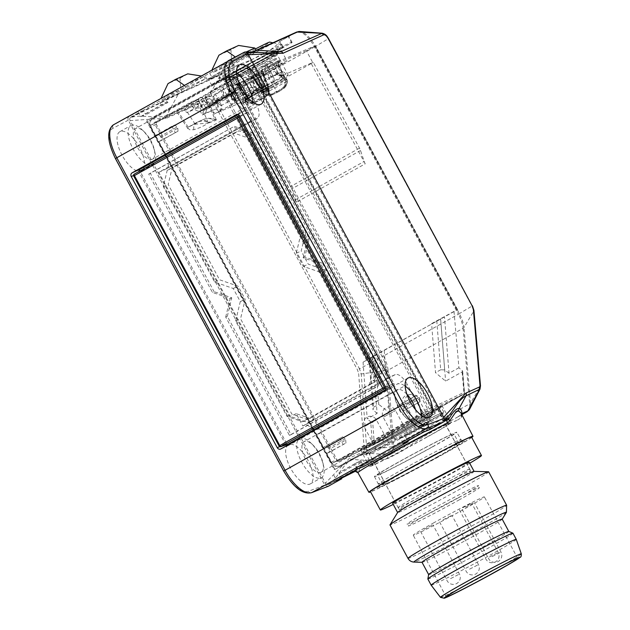 <?xml version="1.0" encoding="UTF-8"?>
<svg xmlns="http://www.w3.org/2000/svg" width="630" height="630" viewBox="0 0 630 630"><rect width="100%" height="100%" fill="white"/><g stroke="black" fill="none" stroke-linecap="round" stroke-linejoin="round"><path stroke-width="0.47" stroke-dasharray="3.15 2.36" d="M354.619 471.626L355.942 470.555A2.804 2.607 -1.1 0 1 358.604 471.783L360.667 465.995L368.03 461.979A2.804 2.095 -103.6 0 0 366.148 460.333C359.068 462.64 355.666 466.042 355.942 470.555L327.521 484.73A2.804 2.536 -114.4 0 0 328.687 484.438L341.074 477.524L338.956 472.768L360.825 460.569L362.856 465.373L429.243 428.321L427.211 423.517L405.342 435.716L405.476 436.779L427.258 424.62M339.082 473.831L360.864 461.672M167.06 101.737L167.989 102.438L146.121 114.636L145.278 113.896L167.06 101.737L164.406 96.807L209.018 71.914L209.68 73.143L231.462 60.992L233.454 64.685L211.672 76.844L209.68 73.143L143.286 110.195L145.278 113.896M341.334 477.997L341.074 477.524L362.856 465.373L363.518 466.602M405.476 436.779L407.72 440.945M279.641 41.541A37.178 1.189 151.7 0 0 279.712 41.501L288.327 36.69A45.581 1.457 151.7 0 0 288.8 36.154A45.581 1.457 151.7 0 0 247.968 56.479A45.581 1.457 151.7 0 0 208.53 79.372A45.581 1.457 151.7 0 0 229.367 69.599L237.99 64.788A37.178 1.189 151.7 0 0 238.179 64.685C256.134 59.062 276.003 47.974 279.641 41.541L296.533 32.122A21.011 8.788 -119.1 0 1 314.52 46.974L458.404 314.197L383.45 356.029A21.011 9.119 -119.2 0 1 388.056 370.212L463.089 328.34A21.011 8.788 -119.1 0 0 458.404 314.197L471.996 306.078L473.721 311.189L473.925 310.377M167.989 102.438L161.327 105.092L140.71 116.597L137.931 111.439L142.624 108.966L143.286 110.195L130.898 117.109A2.804 2.536 -114.4 0 0 130.032 117.96L178.203 94.264L220.366 75.057L208.971 96.099C211.066 95.791 213.286 97.634 215.641 101.619L238.313 89.492L382.197 356.714L359.525 368.841L361.226 373.968L388.056 370.212L393.632 446.284A21.011 9.119 60.8 0 1 390.954 454.238L390.671 454.38A21.011 9.119 60.8 0 0 390.954 454.238L457.215 417.241A2.804 2.441 58.5 0 0 456.356 420.785C444.52 424.171 422.084 436.692 402.042 451.096A59.48 1.906 -28.3 0 1 388.419 458.246A2.804 1.213 62.6 0 0 386.127 456.443L400.357 448.969A2.804 0.488 62 0 1 402.042 451.096M444.607 419.533L442.764 420.415A2.804 2.536 65.6 0 0 442.669 417.769L247.417 55.149A2.804 2.536 -114.4 0 0 244.109 53.928L231.462 60.992L230.8 59.755L244.251 52.251M162.43 100.768L185.669 87.798L205.286 78.892L182.054 91.862L162.43 100.768L161.099 98.304L184.338 85.334L203.963 76.427L180.723 89.397L161.154 98.193M236.565 59.393L213.326 72.363L232.95 63.457L256.19 50.487L236.565 59.393L235.281 57.007M471.728 437.44A59.086 1.89 -28.3 0 1 427.108 463.097A59.086 1.89 -28.3 0 1 374.267 490.329A59.086 1.89 -28.3 0 1 370.598 491.896M471.516 437.047A57.432 1.843 -28.3 0 1 443.166 454.206A57.432 1.843 -28.3 0 1 370.385 491.502M462.144 414.044A2.804 2.717 54.3 0 0 461.373 417.533A59.48 1.906 -28.3 0 1 456.356 420.785M388.419 458.246L384.536 459.412A2.804 1.291 83.3 0 0 383.316 457.435L390.671 454.38L400.357 448.969M467.176 411.697A21.011 8.788 60.9 0 0 469.657 403.862L392.301 446.717L386.718 370.637A20.633 8.954 -119.2 0 0 382.197 356.714L383.45 356.029L239.565 88.806A21.011 9.119 -119.2 0 0 221.287 74.112L220.366 75.057A20.633 8.962 -119.2 0 1 238.313 89.492L315.48 46.423L459.365 313.645A20.633 8.631 -119.1 0 1 463.963 327.529L473.721 311.189L480.288 386.71L470.539 403.05L463.963 327.529L463.089 328.34L469.657 403.862L470.539 403.05A20.633 8.631 60.9 0 1 469.752 408.965M291.603 42.879A45.525 1.457 151.7 0 0 292.06 42.344A45.525 1.457 151.7 0 0 251.291 62.646A45.525 1.457 151.7 0 0 211.9 85.507A45.525 1.457 151.7 0 0 232.683 75.757L241.306 70.946A37.115 1.189 151.7 0 0 282.98 47.683L291.603 42.879L288.327 36.69M223.768 79.671A35.721 1.142 151.7 0 0 259.41 61.197A35.721 1.142 151.7 0 0 283.429 46.99A35.721 1.142 151.7 0 0 251.441 62.921A35.721 1.142 151.7 0 0 220.532 80.861A35.721 1.142 151.7 0 0 223.768 79.671M279.712 41.501L282.98 47.683M241.306 70.946L237.99 64.788M461.585 414.201A2.804 2.591 -2.8 0 0 461.766 416.312L460.979 413.02L461.428 415.209L462.168 414.028L456.537 417.635L461.837 414.682M229.367 69.599L232.683 75.757M233.454 64.685L234.376 65.386L212.507 77.584L211.672 76.844M461.766 416.312L461.373 417.533M130.032 117.96A2.804 2.536 -114.4 0 0 130.126 120.606L325.379 483.226L349.76 457.923L363.557 451.639A5.386 2.339 60.8 0 0 364.234 449.497L358.659 373.425L361.226 373.968L366.81 450.041L392.301 446.717A20.633 8.962 60.8 0 1 389.387 454.671L365.841 453.143L366.81 450.041L364.234 449.497M429.912 429.55L429.243 428.321L441.89 421.257A2.804 2.536 -114.4 0 0 442.764 420.415M390.498 454.466L386.088 456.466A62.283 1.992 -28.3 0 0 400.349 448.977M131.828 117.204C142.585 114.188 156.854 119.385 166.73 115.345L178.203 94.264A2.804 2.52 -114.5 0 1 179.125 93.319L221.287 74.112L238.179 64.685M390.671 454.38L383.316 457.435L366.148 460.333L352.012 459.443C342.531 464.223 338.373 477.808 329.254 483.864M321.513 33.288C323.56 33.012 325.765 34.863 328.112 38.855L315.48 46.423A20.633 8.631 -119.1 0 0 299.943 31.5M479.997 389.104L480.493 385.883M245.275 53.637L247.354 52.873M246.842 53.014L247.306 52.818M250.858 51.857L252.559 51.967M384.536 459.412L368.03 461.979M358.604 471.783L358.368 472.72A59.48 1.906 -28.3 0 1 357.934 472.713M327.521 484.73A2.804 2.536 65.6 0 1 325.379 483.226M166.777 118.094L208.987 98.863L208.971 96.099L166.73 115.345A2.804 2.52 -114.5 0 0 166.777 118.094L130.126 120.606M363.557 451.639L365.841 453.143L352.012 459.443A2.804 2.52 -114.5 0 1 349.76 457.923M355.383 471.35A2.804 2.78 77.5 0 1 358.368 472.72M458.522 497.747A40.619 1.299 151.7 0 0 458.616 497.7A40.619 1.299 151.7 0 0 478.572 485.62A40.619 1.299 151.7 0 0 478.572 485.612A40.619 1.299 151.7 0 0 442.189 503.724A40.619 1.299 151.7 0 0 407.043 524.128L407.043 524.128A40.619 1.299 151.7 0 0 458.522 497.747M502.181 519.12A45.525 1.457 -28.3 0 1 502.157 519.222A45.525 1.457 -28.3 0 1 479.713 532.72A45.525 1.457 -28.3 0 1 422.116 562.322A45.525 1.457 -28.3 0 1 422.013 562.283M488.644 471.823A56.031 1.795 -28.3 0 1 460.987 488.557A56.031 1.795 -28.3 0 1 389.986 524.947M516.261 539.367A48.321 1.551 -28.3 0 1 492.408 553.802A48.321 1.551 -28.3 0 1 431.172 585.191M512.946 533.201A48.321 1.551 -28.3 0 1 489.093 547.635A48.321 1.551 -28.3 0 1 427.849 579.017M508.788 531.421A45.525 1.457 -28.3 0 1 508.82 531.444A45.525 1.457 -28.3 0 1 486.344 545.044A45.525 1.457 -28.3 0 1 428.652 574.607A45.525 1.457 -28.3 0 1 428.652 574.568M474.004 471.358A43.423 1.394 -28.3 0 1 474.099 471.39A43.423 1.394 -28.3 0 1 452.663 484.368A43.423 1.394 -28.3 0 1 397.632 512.568A43.423 1.394 -28.3 0 1 397.656 512.466M469.137 462.184A43.423 1.394 -28.3 0 1 447.702 475.154A43.423 1.394 -28.3 0 1 392.671 503.354M469.704 463.239A57.432 1.843 -28.3 0 1 453.12 472.697A57.432 1.843 -28.3 0 1 393.246 504.409M424.014 529.326L432.889 524.774L424.014 529.326M443.04 519.845L451.915 515.301L443.04 519.845M465.554 507.284L474.437 502.732L465.554 507.284M462.798 507.685L471.673 503.134L462.798 507.685M433.188 523.136A40.407 1.291 -28.3 0 1 484.407 496.889A40.407 1.291 -28.3 0 1 449.442 517.191A40.407 1.291 -28.3 0 1 413.241 535.209A40.407 1.291 -28.3 0 1 433.188 523.136M459.569 499.669A40.407 1.291 -28.3 0 1 408.272 525.963A40.407 1.291 -28.3 0 1 408.264 525.963A40.407 1.291 -28.3 0 1 428.211 513.891A40.407 1.291 -28.3 0 1 479.43 487.644A40.407 1.291 -28.3 0 1 479.43 487.651A40.407 1.291 -28.3 0 1 459.569 499.669M212.507 77.584L207.097 79.545L227.721 68.04L234.376 65.386M227.721 68.04L224.941 62.874L209.018 71.914M230.8 59.755L224.941 62.874M207.097 79.545L204.317 74.387M161.327 105.092L158.547 99.926L137.931 111.439M164.406 96.807L158.547 99.926M140.71 116.597L146.121 114.636M185.669 87.798L184.275 85.286M205.286 78.892L203.963 76.427L200.994 75.954M182.054 91.862L180.723 89.397L180.007 78.175L168.013 83.617M187.756 73.852L180.007 78.175M231.714 58.889L212.003 69.891L231.619 60.992L254.859 48.022M213.326 72.363L212.05 69.788M232.95 63.457L231.619 60.992L230.911 49.77L238.652 45.447M246.007 52.038L236.541 56.338M218.917 55.212L230.911 49.77M237.99 114.613L244.314 111.085A2.804 2.536 65.6 0 1 247.858 112.313L393.868 383.497A2.804 2.536 65.6 0 1 392.986 387.198L288.973 445.245A2.804 2.536 65.6 0 1 287.123 445.426M286.075 444.827A2.804 2.536 65.6 0 1 285.437 444.016L139.419 172.833A2.804 2.536 65.6 0 1 139.049 171.462M386.048 388.332L392.403 385.962L385.906 389.592M280.767 446.662A1.402 1.284 71 0 1 279.192 445.961L286.618 443.394L288.012 444.142M286.618 443.394L140.608 172.21L133.82 175.983A1.402 1.284 60.9 0 1 134.261 174.14L141.049 170.36L140.608 172.21M141.049 170.36L237.329 116.629M239.329 115.511L237.187 116.692M240.046 116.707L246.826 112.927L245.054 112.313M246.826 112.927L392.844 384.111L385.497 386.844M392.403 385.962L392.844 384.111M128.292 120.172L112.967 128.292A28.712 12.238 60.8 0 0 115.684 158.492L283.933 470.956A28.712 12.238 60.8 0 0 308.416 491.282L324.749 485.037L128.292 120.172C127.614 118.605 127.914 117.369 129.174 116.471L142.624 108.966M324.749 485.037L327.986 486.407M357.32 469.074L354.54 463.916L338.956 472.768M333.916 475.422L336.696 480.588M354.54 463.916L360.825 460.569M403.082 443.536L400.302 438.37L405.342 435.716M400.302 438.37L427.211 423.517M420.927 426.864L423.706 432.022M122.055 155.208A22.412 9.552 -119.2 0 1 119.857 131.686A22.412 9.552 -119.2 0 1 139.12 146.601A22.412 9.552 -119.2 0 1 141.703 170.824A22.412 9.552 -119.2 0 1 122.055 155.208M290.643 468.303A22.412 9.552 -119.2 0 1 288.438 444.772A22.412 9.552 -119.2 0 1 307.7 459.687A22.412 9.552 -119.2 0 1 310.283 483.919A22.412 9.552 -119.2 0 1 290.643 468.303M152.46 164.8A22.412 9.552 60.8 0 0 152.767 164.65A22.412 9.552 60.8 0 0 154.964 152.594A22.412 9.552 60.8 0 0 142.333 129.969A22.412 9.552 60.8 0 0 130.922 125.512A22.412 9.552 60.8 0 0 133.119 149.034A22.412 9.552 60.8 0 0 152.46 164.8M152.373 159.24A17.506 7.458 -119.2 0 1 137.411 147.192A17.506 7.458 -119.2 0 1 135.544 128.544A17.506 7.458 -119.2 0 1 144.467 132.024A17.506 7.458 -119.2 0 1 150.893 140.734A17.506 7.458 -119.2 0 1 154.326 149.704A17.506 7.458 -119.2 0 1 152.61 159.122A17.506 7.458 -119.2 0 1 152.373 159.24M238.321 81.152A17.506 7.458 60.8 0 0 228.682 76.576A17.506 7.458 60.8 0 0 228.446 76.695A17.506 7.458 60.8 0 0 226.729 86.113A17.506 7.458 60.8 0 0 236.596 103.793A17.506 7.458 60.8 0 0 245.511 107.273A17.506 7.458 60.8 0 0 246.905 96.532M252.921 102.296A22.412 9.552 -119.2 0 1 250.134 110.305A22.412 9.552 -119.2 0 1 238.723 105.848A22.412 9.552 -119.2 0 1 226.099 83.223A22.412 9.552 -119.2 0 1 228.296 71.166A22.412 9.552 -119.2 0 1 228.595 71.017A22.412 9.552 -119.2 0 1 236.573 73.001M321.048 477.894A22.412 9.552 60.8 0 0 321.347 477.737A22.412 9.552 60.8 0 0 323.544 465.688A22.412 9.552 60.8 0 0 310.921 443.055A22.412 9.552 60.8 0 0 299.502 438.598A22.412 9.552 60.8 0 0 301.707 462.129A22.412 9.552 60.8 0 0 321.048 477.894M320.961 472.327A17.506 7.458 -119.2 0 1 305.999 460.286A17.506 7.458 -119.2 0 1 304.132 441.63A17.506 7.458 -119.2 0 1 313.047 445.119A17.506 7.458 -119.2 0 1 319.473 453.828A17.506 7.458 -119.2 0 1 322.914 462.798A17.506 7.458 -119.2 0 1 321.198 472.209A17.506 7.458 -119.2 0 1 320.961 472.327M406.901 394.246A17.506 7.458 60.8 0 0 397.262 389.671A17.506 7.458 60.8 0 0 397.026 389.789A17.506 7.458 60.8 0 0 395.309 399.207A17.506 7.458 60.8 0 0 405.177 416.887A17.506 7.458 60.8 0 0 414.091 420.367A17.506 7.458 60.8 0 0 415.485 409.626M421.502 415.383A22.412 9.552 -119.2 0 1 418.722 423.399A22.412 9.552 -119.2 0 1 407.311 418.942A22.412 9.552 -119.2 0 1 394.679 396.309A22.412 9.552 -119.2 0 1 396.876 384.261A22.412 9.552 -119.2 0 1 397.176 384.103A22.412 9.552 -119.2 0 1 405.161 386.095M255.378 48.99A25.964 0.835 151.7 0 0 248.251 52.755A25.964 0.835 151.7 0 0 224.012 66.709A25.964 0.835 151.7 0 0 247.267 55.172A25.964 0.835 151.7 0 0 269.703 42.115M222.595 77.222A35.579 1.142 151.7 0 0 258.087 58.818A35.579 1.142 151.7 0 0 282.019 44.667A35.579 1.142 151.7 0 0 281.972 44.643A35.579 1.142 151.7 0 0 252.583 59.228A35.579 1.142 151.7 0 0 219.374 78.356A35.579 1.142 151.7 0 0 219.374 78.403A35.579 1.142 151.7 0 0 222.595 77.222M247.527 65.276L434.716 412.926L434.495 413.847L334.853 469.46L333.987 469.137L146.798 121.488L147.018 120.566L246.645 64.969L248.062 65.055L435.235 412.666L435.007 413.587L335.428 469.169L334.538 468.862L147.373 121.251L147.593 120.33L147.018 120.566M248.062 65.055L247.18 64.748L147.593 120.33M151.113 127.181L331.648 462.459A7.001 6.331 -114.4 0 0 340.074 465.751A7.001 6.331 -114.4 0 0 340.499 465.538L429.014 416.131A7.001 6.331 -114.4 0 0 431.227 406.885L250.701 71.6A7.001 6.331 -114.4 0 0 242.274 68.316A7.001 6.331 -114.4 0 0 241.849 68.528L153.334 117.928A7.001 6.331 -114.4 0 0 151.113 127.181L150.57 127.425A7.001 6.331 65.6 0 1 152.783 118.18L241.306 68.772A7.001 6.331 65.6 0 1 241.731 68.56A7.001 6.331 65.6 0 1 250.157 71.851L430.684 407.13A7.001 6.331 65.6 0 1 428.471 416.383L339.956 465.783A7.001 6.331 65.6 0 1 339.531 465.995A7.001 6.331 65.6 0 1 331.104 462.703L150.57 127.425M452.576 433.802A46.762 1.496 151.7 0 0 405.964 457.963A46.762 1.496 151.7 0 0 374.464 476.579A46.762 1.496 151.7 0 0 416.351 455.734A46.762 1.496 151.7 0 0 456.813 432.243A46.762 1.496 151.7 0 0 452.576 433.802M460.215 442.362A49.707 1.591 -28.3 0 1 418.068 467.633A49.707 1.591 -28.3 0 1 384.56 482.84A49.707 1.591 -28.3 0 1 460.215 442.362M437.748 456.663A43.423 1.394 -28.3 0 1 382.717 484.864A43.423 1.394 -28.3 0 1 420.289 463.05A43.423 1.394 -28.3 0 1 459.183 443.693A43.423 1.394 -28.3 0 1 437.748 456.663M432.44 446.804A43.423 1.394 -28.3 0 1 377.409 475.004A43.423 1.394 -28.3 0 1 414.981 453.19A43.423 1.394 -28.3 0 1 453.868 433.826A43.423 1.394 -28.3 0 1 432.44 446.804M225.359 78.782A33.697 1.079 -28.3 0 1 222.327 79.915A33.697 1.079 -28.3 0 1 251.472 62.976A33.697 1.079 -28.3 0 1 281.657 47.974A33.697 1.079 -28.3 0 1 258.694 61.512A33.697 1.079 -28.3 0 1 225.359 78.782M225.516 78.884A33.603 1.079 151.7 0 0 257.922 62.118A33.603 1.079 151.7 0 0 281.602 48.258A33.603 1.079 151.7 0 0 281.649 48.163A33.603 1.079 151.7 0 0 251.551 63.126A33.603 1.079 151.7 0 0 222.484 80.018A33.603 1.079 151.7 0 0 222.595 80.034A33.603 1.079 151.7 0 0 225.516 78.884M224.792 79.104A34.422 1.102 -28.3 0 1 253.977 61.606A34.422 1.102 -28.3 0 1 277.176 51.077A34.422 1.102 -28.3 0 1 224.792 79.104M236.888 84.782L235.596 84.081A0.701 0.63 61.9 0 0 236.47 84.42L245.802 99.32L244.621 99.855L245.078 99.556L245.487 100.745A2.804 1.299 -50.9 0 0 245.755 101.391A2.804 1.299 -50.9 0 0 245.81 101.438A2.804 1.299 -50.9 0 0 246.637 101.477A2.804 2.252 -120.8 0 1 246.007 100.942A2.804 2.252 -120.8 0 1 245.511 100.249L245.44 100.131M236.589 84.365L238.486 83.443A1.402 0.535 63.1 0 0 238.471 83.451A1.402 0.535 63.1 0 0 238.565 84.806L237.423 84.633A0.701 0.63 -114.4 0 0 236.589 84.365L245.802 99.32A26.61 0.851 -28.3 0 1 250.693 96.461L255.402 93.823L255.189 92.224L246.472 77.624C248.425 74.647 253.465 77.049 261.576 84.822L263.734 87.042L267.128 85.231L265.829 82.546A26.61 0.851 151.7 0 0 261.576 84.822M265.655 88.421C267.372 88.995 269.105 88.625 270.853 87.31A26.61 0.851 -28.3 0 1 263.482 91.295L260.702 87.224A26.61 0.851 151.7 0 0 264.947 84.94L265.718 88.389L262.623 90.035M270.853 87.31L275.79 84.562L274.515 83.451L265.71 88.342M250.244 103.005L250.661 102.288L247.377 99.579L246.59 99.997L250.244 103.005L254.016 103.076A2.804 1.929 -116.1 0 1 252.094 102.69L264.978 95.5L265.868 96.453C268.845 94.209 269.475 91.492 267.75 88.318L267.309 87.247L268.199 86.846L261.686 71.032L262.104 69.292L277.751 61.016L280.2 60.204L278.176 61.992A0.701 0.63 -127.1 0 1 277.972 62.89L284.807 77.647L274.515 83.451L267.183 68.229C263.663 68.3 262.915 73.875 264.947 84.94M284.736 77.695L285.374 79.073A26.61 0.851 -28.3 0 1 280.484 81.931C282.09 81.372 282.917 80.317 282.972 78.758M262.167 70.229L262.434 69.946A0.701 0.63 -114.4 0 0 262.206 70.804L262.206 71.607A1.402 0.654 -121.5 0 1 262.135 70.245A1.402 0.654 -121.5 0 1 262.167 70.229L250.858 77.167L264.12 71.151L265.269 72.025L276.885 91.807L282.768 88.09L284.091 88.184A21.05 1.142 -31 0 1 278.751 91.657L283.342 88.523L285.996 84.798L285.469 80.026L277.625 63.803A0.701 0.63 65.6 0 1 277.854 62.945L276.003 63.953A1.402 0.535 -121.2 0 1 277.129 64.843L278.137 63.567L285.374 79.073L286.555 78.537L286.099 78.837L286.784 79.679A2.804 1.441 -4.9 0 1 287.217 80.364A2.804 1.441 -4.9 0 1 287.225 80.404A2.804 1.441 -4.9 0 1 286.839 81.191A2.804 2.252 59.2 0 0 286.745 80.38A2.804 2.252 59.2 0 0 286.437 79.593L286.382 79.467M268.199 86.846L267.695 87.097A26.61 0.851 -28.3 0 0 260.316 91.09L255.378 93.831L260.316 91.09C262.395 90.318 263.647 89.05 264.065 87.294L263.789 87.011M265.829 82.546L261.206 71.214L262.206 70.804L268.963 87.546L268.931 92.098L268.64 87.72M262.104 69.292L261.206 71.214M278.106 63.543L278.176 61.992M267.183 68.229C269.136 65.252 273.664 67.875 280.767 76.112A26.61 0.851 151.7 0 0 283.295 74.616M260.702 87.224L253.78 77.12L252.126 77.317L251.677 76.789L253.78 77.12M235.596 84.081L233.336 85.436L235.707 84.475L251.677 76.789M244.794 97.689L246.7 96.547L245.755 93.65A26.61 0.851 151.7 0 0 243.235 95.154M245.755 93.65C242.723 83.042 242.959 77.703 246.472 77.624M267.695 87.097L266.962 85.318M240.542 71.741A32.319 1.032 -28.3 0 1 281.571 50.715A32.319 1.032 -28.3 0 1 281.579 50.731A32.319 1.032 -28.3 0 1 259.552 63.717A32.319 1.032 -28.3 0 1 227.588 80.278A32.319 1.032 -28.3 0 1 224.674 81.372A32.319 1.032 -28.3 0 1 224.658 81.357A32.319 1.032 -28.3 0 1 240.542 71.741M227.761 80.396A32.209 1.032 -28.3 0 1 224.863 81.483A32.209 1.032 -28.3 0 1 252.717 65.292A32.209 1.032 -28.3 0 1 281.571 50.951A32.209 1.032 -28.3 0 1 259.623 63.89A32.209 1.032 -28.3 0 1 227.761 80.396M278.751 91.657L271.357 95.201L267.01 95.39L263.112 92.516L253.488 78.033A1.402 0.661 63 0 0 252.323 77.167L252.008 77.372A0.701 0.63 65.6 0 1 252.032 77.356L252.032 77.356A0.701 0.63 65.6 0 1 252.843 77.632L263.167 92.476L266.388 90.626L265.994 90.058A26.61 0.851 151.7 0 0 286.099 78.837M268.931 92.098L266.616 96.114L269.223 92.405M264.978 95.5C267.104 93.98 267.522 92.326 266.23 90.539A2.804 1.536 -39.4 0 0 267.27 89.46A2.804 1.536 -39.4 0 0 267.75 88.318L265.482 89.098L265.183 88.334A26.61 0.851 151.7 0 0 245.078 99.556M265.317 91.563L265.962 91.854L265.766 92.382A2.804 1.677 -16.7 0 1 264.521 92.106L266.388 90.626M255.378 93.831L250.693 96.461C249.362 97.595 248.055 97.752 246.763 96.949L246.645 96.579M272.239 94.799L278.814 91.626L279.082 90.208L271.995 93.665L272.239 94.799C268.742 96.106 266.175 95.201 264.521 92.106L263.868 91.145L262.978 91.547L253.355 77.403L252.843 77.632M252.094 102.69C250.307 103.352 248.488 102.95 246.637 101.477A26.106 0.835 -28.3 0 1 266.23 90.539L265.884 89.846L267.27 89.46M262.978 91.547L263.482 91.295M263.868 91.145L265.994 90.058M262.206 71.607L250.921 78.537L260.985 99.02L261.033 99.697L259.725 100.296A21.05 1.142 -31 0 1 265.868 96.453L261.017 99.705L253.898 103.131L259.725 100.296L258.268 99.65M278.814 91.626L284.217 88.113A2.804 1.921 56 0 1 284.091 88.184C286.508 86.192 287.406 83.357 286.784 79.679L287.217 80.364C287.54 83.404 286.54 85.987 284.217 88.113A2.804 1.921 56 0 0 284.878 86.475C286.359 85.239 287.012 83.483 286.839 81.191A26.106 0.835 -28.3 0 1 267.246 92.122A2.804 1.677 -16.7 0 1 265.766 92.382M267.309 87.247L265.183 88.334M286.745 80.38L286.973 79.475L286.437 79.593A26.61 0.851 -28.3 0 1 266.466 90.736L267.246 92.122C267.986 94.098 269.569 94.61 271.995 93.665M265.962 91.854L266.868 91.468M282.886 78.758L280.767 76.112M284.878 86.475L279.082 90.208M247.377 99.579L238.565 84.806L250.921 78.537L250.834 77.183L262.505 70.009L262.356 70.993L268.963 87.546L269.278 92.358L266.64 96.106L261.033 99.697M270.908 94.705L271.483 95.146L277.46 92.248L276.885 91.807L270.908 94.705L266.892 94.925L263.419 92.303M254.016 103.076C251.086 104.115 248.244 103.344 245.487 100.745A2.804 0.394 147 0 1 245.172 100.745L245.755 101.391C248.212 103.509 250.921 104.092 253.898 103.131M245.81 101.438L245.164 100.706A2.804 0.394 147 0 0 245.172 100.745L244.629 99.879M238.486 83.443L236.478 84.412C233.517 86.034 233.557 86.16 236.573 84.798A0.701 0.63 65.6 0 1 236.549 84.806L252.008 77.372M245.7 99.382L236.376 84.428L237.423 84.633L246.59 99.997L245.361 100.556L244.873 99.768M286.973 79.475L286.563 78.553M266.711 89.31L266.821 88.617M265.884 89.846L265.482 89.098A26.61 0.851 -28.3 0 0 245.511 100.249A2.804 0.394 147 0 0 245.164 100.706M245.582 101.107L246.007 100.942M262.206 70.804L268.892 87.554L265.435 88.972M240.865 102.572L215.184 113.55L218.941 111.447C220.854 110.085 221.516 108.139 220.941 105.612L217.846 103.123C218.413 105.643 217.744 107.58 215.838 108.951L202.277 114.991L197.757 106.588L234.557 90.862L240.865 102.572L313.338 62.409L311.133 63.354L312.708 62.48L306.4 50.77L315.473 45.667L279.082 61.204L276.672 59.196L263.623 66.481L269.459 77.325L268.364 77.931L283.004 71.466L269.459 77.325M262.608 85.546L261.426 85.215L261.285 86.271A4.205 1.788 60.8 0 0 263.025 86.846L255.15 71.466L272.491 62.22L278.61 73.576C278.838 74.647 280.122 75.403 282.453 75.828L283.224 75.71A4.205 3.811 66.9 0 1 278.239 73.702L273.278 76.624C274.357 78.915 274.467 80.49 273.609 81.349L283.547 75.545A4.205 3.811 66.9 0 1 283.224 75.71L286.107 73.962L312.708 62.48M220.146 110.935A4.205 3.78 -113.4 0 0 221.469 105.383L228.43 101.651C229.855 103.753 231.722 104.344 234.037 103.43L218.925 111.463M246.7 96.547L263.734 87.042M267.128 85.231C279.877 78.569 286.91 75.214 288.225 75.167L284.807 77.647M282.909 78.789L265.718 88.389M262.442 90.121L243.771 99.406L241.321 100.201L244.731 97.737M225.705 317.048L230.131 298.541L212.428 292.391L148.712 174.053L232.809 127.126L250.504 133.276L307.59 239.282L303.156 257.788L320.859 263.939L379.977 373.732L378.992 377.858L373.984 376.118L372.889 380.677L377.898 382.418L376.913 386.552L289.422 435.377L225.705 317.048L227.335 316.299L291.052 434.637L289.422 435.377M230.131 298.541L231.769 297.801L214.066 291.651L212.428 292.391M379.977 373.732L381.615 372.991L380.622 377.118L375.622 375.378L374.527 379.937L379.536 381.678L378.543 385.804L376.913 386.552M379.536 381.678L377.898 382.418M227.335 316.299L231.769 297.801M380.622 377.118L378.992 377.858M375.622 375.378L373.984 376.118M302.841 425.99L313.905 419.816L296.202 413.658L302.841 425.99L304.479 425.242A14.01 5.969 60.8 0 1 316.567 435.102L407.295 384.465L413.934 396.79L397.333 406.051L416.769 395.498L419.186 397.475L402.586 406.736L400.168 404.767M374.527 379.937L372.889 380.677M291.052 434.637L378.543 385.804M211.066 92.2L210.593 91.129L247.236 70.686L429.369 408.933L428.928 410.784L384.332 435.669L388.08 439.063L383.331 441.717L382.536 436.677L337.94 461.562L336.176 460.947L154.043 122.693L190.685 102.241L191.315 103.226L245.322 73.088A1.402 1.268 65.6 0 1 247.094 73.702L427.62 408.98A1.402 1.268 65.6 0 1 427.179 410.831L338.656 460.231A1.402 1.268 65.6 0 1 338.578 460.278L332.853 462.877A1.402 1.268 -114.4 0 1 331.167 462.215L326.521 453.584L345.949 443.04L329.356 452.301L329.12 449.34L328.45 448.111L345.051 438.842L345.712 440.079L329.12 449.34M326.521 453.584L329.356 452.301M345.712 440.079L345.949 443.04M328.45 448.111L326.033 446.134L323.206 447.426L342.633 436.873L345.051 438.842M339.798 438.165L343.122 444.323M326.033 446.134L342.633 436.873M296.202 413.658L290.209 416.383L158.791 172.321L249.527 121.684L387.576 378.071L395.207 374.606A14.01 5.969 -119.2 0 1 407.295 384.465M413.934 396.79L416.769 395.498M419.186 397.475L419.848 398.703L403.255 407.964L402.586 406.736M403.491 410.925L420.084 401.664L403.491 410.925L403.255 407.964M419.848 398.703L420.084 401.664M400.656 412.217L397.333 406.051M417.249 402.948L421.895 411.579A1.402 1.268 -114.4 0 1 421.454 413.43L332.939 462.829A1.402 1.268 -114.4 0 1 332.853 462.877M323.206 447.426L316.567 435.102M338.578 460.278A1.402 1.268 65.6 0 1 336.892 459.616L156.358 124.338A1.402 1.268 65.6 0 1 156.807 122.488L191.315 103.226M158.791 172.321L166.422 168.856A14.01 5.969 60.8 0 0 166.611 168.761A14.01 5.969 60.8 0 0 165.241 154.051L158.602 141.726L178.03 131.182L161.438 140.443L160.532 136.245L177.132 126.984L177.794 128.221L161.201 137.482M251.929 86.846L235.336 96.106L234.667 94.878L251.268 85.609L252.165 89.806L249.33 91.09L255.969 103.414A14.01 5.969 -119.2 0 1 257.347 118.125A14.01 5.969 -119.2 0 1 257.158 118.219L249.527 121.684M158.602 141.726L161.438 140.443M177.794 128.221L178.03 131.182M160.532 136.245L158.114 134.277L155.279 135.568L171.88 126.299L174.715 125.016L177.132 126.984M171.88 126.299L175.195 132.465M158.114 134.277L174.715 125.016M245.409 73.041L239.684 75.639A1.402 1.268 -114.4 0 1 241.369 76.301L246.015 84.932L229.414 94.193L248.85 83.64L251.268 85.609M246.015 84.932L248.85 83.64M234.667 94.878L232.25 92.901M249.33 91.09L232.738 100.351L235.573 99.067L235.336 96.106M232.738 100.351L229.414 94.193M252.165 89.806L235.573 99.067M155.279 135.568L150.641 126.937A1.402 1.268 -114.4 0 1 151.082 125.087L239.597 75.687A1.402 1.268 -114.4 0 1 239.684 75.639M232.809 127.126L150.349 173.313L214.066 291.651M150.349 173.313L148.712 174.053M234.439 126.386L252.142 132.536L250.504 133.276M252.142 132.536L309.22 238.542L304.794 257.04L322.497 263.198L320.859 263.939M307.59 239.282L309.22 238.542M303.156 257.788L304.794 257.04M381.615 372.991L322.497 263.198M373.275 368.188L321.938 272.853L303.353 266.388L296.281 253.252L300.927 233.825L249.59 138.49L233.966 133.064L167.194 170.321L163.288 186.661L214.625 281.996L233.21 288.453L240.282 301.589L235.636 321.017L286.965 416.351L302.597 421.785L369.361 384.52L373.275 368.188L378.181 365.959L374.267 382.292L307.503 419.556L291.871 414.123L240.542 318.788L245.188 299.36L238.116 286.225L219.523 279.767L168.194 184.432L172.1 168.1L238.872 130.835L254.496 136.261L305.834 231.604L301.187 251.031L308.259 264.167L326.844 270.624L378.181 365.959M302.597 421.785L307.503 419.556M369.361 384.52L374.267 382.292M286.965 416.351L291.871 414.123M235.636 321.017L240.542 318.788M240.282 301.589L245.188 299.36M233.21 288.453L238.116 286.225M214.625 281.996L219.523 279.767M163.288 186.661L168.194 184.432M167.194 170.321L172.1 168.1M233.966 133.064L238.872 130.835M249.59 138.49L254.496 136.261M300.927 233.825L305.834 231.604M296.281 253.252L301.187 251.031M303.353 266.388L308.259 264.167M321.938 272.853L326.844 270.624M387.576 378.071L307.912 422.533L290.209 416.383M313.905 419.816L307.912 422.533M248.039 99.485A16.805 7.166 -119.2 0 1 250.055 92.665A16.805 7.166 -119.2 0 1 250.283 92.547L257.473 88.539L248.039 99.485L242.345 103.824A11.978 5.056 -124.7 0 1 242.975 103.383L248.425 100.91A11.978 5.056 -124.7 0 1 249.212 100.706C253.41 99.776 258.04 97.091 263.096 92.649L264.828 90.208L265.301 86.956L257.135 67.914M257.473 88.539L263.679 85.83L265.183 86.601M193.82 129.741A16.805 7.166 -119.2 0 1 195.843 122.921A16.805 7.166 -119.2 0 1 196.064 122.811L201.513 120.338A16.805 7.166 -119.2 0 1 208.884 122.905L194.323 124.346L188.646 126.937L187.709 128.055L189.724 129.748L193.82 129.741C200.206 127.764 205.041 125.449 208.317 122.811A11.978 5.119 -113.6 0 1 208.963 122.362L214.42 119.889A11.978 5.119 -113.6 0 1 215.184 119.692L205.073 96.752L206.254 96.366C207.034 96.547 189.433 106.139 184.748 108.092L176.605 111.463C175.746 111.329 193.449 101.674 198.143 99.721L203.742 110.51L204.364 110.163L199.789 102.375M208.884 122.905L215.531 120.503L216.358 119.826L215.184 119.692M209.814 107.691L205.852 99.619L209.191 108.037L225.257 99.406L220.035 88.783L235.651 79.687C240.337 77.734 257.93 68.142 257.158 67.961L249.039 71.316C244.345 73.269 226.65 82.916 227.509 83.058L228.997 82.546L235.966 92.523L235.344 92.87L230.777 85.082M240.802 90.397L236.841 82.333L241.424 90.051L231.895 95.705L226.674 85.074M236.841 82.333L235.344 79.813M257.245 88.649L250.055 92.665A16.805 16.805 0 0 0 241.668 104.604L242.345 103.824L228.698 82.672M235.344 92.87L227.627 97.012L222.366 86.058L228.997 82.546M227.627 97.012L213.263 104.856L212.137 102.934L220.28 98.335L210.389 105.517C212.893 103.375 213.531 100.595 212.279 97.17L223.382 89.098L222.067 86.208L210.593 91.129M210.381 105.525L219.665 98.729C223.122 96.343 224.367 93.13 223.382 89.098M241.424 90.051L235.966 92.523M212.137 102.934L211.294 103.399C208.38 104.572 205.923 103.422 203.947 99.95L202.191 97.296L198.442 99.595M203.947 99.95L193.213 107.809C195.623 110.967 198.474 111.825 201.773 110.376L209.806 105.895M193.213 107.809L190.496 103.596M210.255 92.579L212.279 97.17M204.364 110.163L213.263 104.856M225.257 99.406L231.895 95.705M220.035 88.783L205.073 96.752M205.852 99.619L204.766 96.878M209.191 108.037L203.742 110.51M190.685 102.241L202.191 97.296M388.08 439.063A46.321 1.48 151.7 0 0 383.331 441.717M389.387 441.78A40.407 1.291 -28.3 0 1 440.598 415.532A40.407 1.291 -28.3 0 1 405.633 435.834A40.407 1.291 -28.3 0 1 369.44 453.852A40.407 1.291 -28.3 0 1 389.387 441.78M418.257 495.401A40.407 1.291 -28.3 0 1 469.468 469.153L469.468 469.153A40.407 1.291 -28.3 0 1 449.615 481.178A40.407 1.291 -28.3 0 1 398.31 507.473A40.407 1.291 -28.3 0 1 398.31 507.465A40.407 1.291 -28.3 0 1 418.257 495.401M399.231 438.496L408.114 433.944L399.231 438.496M380.213 447.969L389.088 443.418L380.213 447.969M421.753 425.927L430.629 421.383L421.753 425.927M418.989 426.329L427.865 421.785L418.989 426.329M450.741 483.068A40.619 1.299 -28.3 0 1 450.647 483.123A40.619 1.299 -28.3 0 1 399.168 509.505A40.619 1.299 -28.3 0 1 399.168 509.497A40.619 1.299 -28.3 0 1 434.314 489.101A40.619 1.299 -28.3 0 1 470.697 470.988L470.697 470.988A40.619 1.299 -28.3 0 1 450.741 483.068M419.044 420.667A44.825 1.433 -28.3 0 1 362.234 449.781A44.825 1.433 -28.3 0 1 401.019 427.266A44.825 1.433 -28.3 0 1 441.165 407.279A44.825 1.433 -28.3 0 1 419.044 420.667M417.414 421.407A40.619 1.299 -28.3 0 1 365.935 447.788A40.619 1.299 -28.3 0 1 401.082 427.384A40.619 1.299 -28.3 0 1 437.464 409.272A40.619 1.299 -28.3 0 1 417.414 421.407M421.698 425.604A44.825 1.433 -28.3 0 1 364.888 454.71A44.825 1.433 -28.3 0 1 403.673 432.196A44.825 1.433 -28.3 0 1 443.819 412.209A44.825 1.433 -28.3 0 1 421.698 425.604M421.155 425.849A43.423 1.394 -28.3 0 1 366.125 454.049A43.423 1.394 -28.3 0 1 403.696 432.235A43.423 1.394 -28.3 0 1 442.591 412.878A43.423 1.394 -28.3 0 1 421.155 425.849M427.124 436.937A43.423 1.394 -28.3 0 1 372.094 465.137A43.423 1.394 -28.3 0 1 409.673 443.331A43.423 1.394 -28.3 0 1 448.56 423.966A43.423 1.394 -28.3 0 1 427.124 436.937M447.111 424.022A46.565 1.488 -28.3 0 1 451.332 422.478A46.565 1.488 -28.3 0 1 411.036 445.867A46.565 1.488 -28.3 0 1 369.33 466.633A46.565 1.488 -28.3 0 1 400.696 448.087A46.565 1.488 -28.3 0 1 447.111 424.022M255.15 71.466L215.35 94.02L201.49 100.005L205.813 108.037C206.821 110.392 206.38 112.242 204.49 113.589L215.814 108.959M267.144 65.237L273.278 76.624A35.721 1.394 151.9 0 0 261.285 82.861L259.41 83.877A4.205 1.788 60.8 0 0 261.285 86.271M261.426 85.215L260.324 83.38M282.043 76.214L278.933 75.757L277.72 73.923L274.672 71.403L275.877 73.237L278.925 73.71L267.978 78.12C265.954 78.734 264.316 78.057 263.057 76.088L258.733 68.056L272.113 62.338M276.672 59.196L276.192 58.314L258.733 68.056M247.236 70.686L276.192 58.314M363.061 362.171L367.219 418.926L377.11 413.406L372.574 356.856L363.061 362.171L457.593 309.613L454.017 311.409L458.916 367.755L462.656 371.101L462.113 371.92L445.615 381.126L435.527 372.669L431.597 323.631L440.646 319.079L445.615 381.126M222.295 90.263L228.43 101.651A35.721 1.394 -28.1 0 1 233.132 98.571L234.573 97.745A4.205 1.788 60.8 0 0 236.447 100.131A4.205 1.788 60.8 0 0 238.179 100.706A4.205 3.449 -121.3 0 1 235.431 100.713A4.205 3.441 -121.4 0 1 233.132 98.571L226.997 87.176M215.184 113.55L212.121 111.022M202.277 114.991L204.49 113.589M197.56 103.352L184.511 110.636L186.96 112.612L197.757 106.588L197.56 103.352L203.395 114.195M372.574 356.856L368.928 358.69L369.66 358.202L373.59 407.24L373.031 409.894L368.928 358.69M373.59 407.24L378.764 404.35L374.834 355.312L369.66 358.202M374.834 355.312L440.646 319.079M431.597 323.631L454.017 311.409M458.916 367.755L449.033 373.267L444.497 316.717M449.033 373.267L444.678 369.912L440.575 318.701M436.771 320.741L440.701 369.779L444.678 369.912M440.701 369.779L435.527 372.669M336.176 460.947L372.338 443.583A1.402 1.26 -115.6 0 0 374.047 444.237L374.047 444.237A1.402 1.26 -115.6 0 0 374.11 444.197A1.402 0.599 -119.2 0 1 374.11 444.197A1.402 0.599 -119.2 0 0 374.291 443.67A1.402 0.921 -4.2 0 1 372.338 443.583L370.731 421.746L367.219 418.926M184.511 110.636L184.031 109.746L201.49 100.005M377.11 413.406L373.031 409.894M246.078 81.947A32.217 1.032 151.7 0 0 230.257 91.531A32.217 1.032 151.7 0 0 259.111 77.159A32.217 1.032 151.7 0 0 286.981 60.984A32.217 1.032 151.7 0 0 246.078 81.947M237.526 88.027A26.696 0.858 -28.3 0 1 235.108 88.909A26.696 0.858 -28.3 0 1 258.213 75.498A26.696 0.858 -28.3 0 1 282.13 63.599A26.696 0.858 -28.3 0 1 264.143 74.222A26.696 0.858 -28.3 0 1 237.526 88.027M384.213 350.571L389.19 412.619L378.764 404.35M360.525 150.507L291.832 188.843L295.486 199.781A7.001 2.985 -119.2 0 0 296.525 202.159L365.227 163.816A7.001 2.985 -119.2 0 1 364.187 161.438L360.525 150.507A7.001 2.985 60.8 0 0 359.486 148.129L313.338 62.409M296.525 202.159L242.432 101.698M291.832 188.843A7.001 2.985 60.8 0 0 290.792 186.464L244.637 100.753M462.113 371.92L464.003 393.6A1.402 0.599 -119.2 0 1 463.83 394.128A1.402 1.402 0 0 0 464.546 392.781A1.402 0.929 175 0 1 464.003 393.6L374.291 443.67L372.692 421.824L389.19 412.619M235.431 100.713L233.769 98.193M429.369 408.933L464.255 392.285A1.402 1.276 64.5 0 1 463.814 394.136L421.753 417.611L463.83 394.128A1.402 0.599 -119.2 0 1 463.814 394.136L428.928 410.784M368.282 359.47L226.17 95.547L186.96 112.612M365.227 163.816L311.133 63.354M235.14 99.886L236.447 100.131M372.692 421.824L370.731 421.746M226.17 95.547L234.557 90.862M272.806 75.624L268.286 67.229L279.082 61.204M306.4 50.77L268.286 67.229L263.623 66.481M286.107 73.962L283.004 71.466M384.332 435.669C403.578 424.935 428.786 411.532 437.748 407.271L441.851 405.586C441.528 406.24 434.944 410.185 422.1 417.414L374.11 444.197L337.94 461.562M337.877 461.593L374.047 444.237A1.402 1.402 0 0 0 374.118 444.189L415.824 420.919C390.742 434.865 360.037 450.883 360.604 449.726C361.053 448.969 368.369 444.623 382.536 436.677M154.043 122.693L184.031 109.746M130.898 117.109L179.125 93.319M244.109 53.928C253.512 49.778 246.117 54.81 255.835 50.51L296.533 32.122M461.955 414.201A62.283 1.992 -28.3 0 1 457.215 417.241L461.829 414.666M247.417 55.149L248.464 54.731M442.669 417.769L443.662 417.257M208.987 98.863C210.436 98.65 211.971 99.918 213.601 102.666L357.486 369.889L358.659 373.425M444.599 420.123L441.89 421.257M395.49 447.158A62.283 1.992 -28.3 0 1 443.992 421.525M213.601 102.666L215.641 101.619L359.525 368.841L357.486 369.889M328.529 38.572L328.112 38.855L471.996 306.078L472.413 305.794M341.452 478.225L328.687 484.438M357.501 469.003A62.283 1.992 -28.3 0 1 375.094 458.538M407.98 558.369A56.031 1.795 151.7 0 0 478.981 521.979A56.031 1.795 151.7 0 0 506.638 505.244M506.402 512.363A52.526 1.685 -28.3 0 1 480.501 527.932A52.526 1.685 -28.3 0 1 414.052 562.086M440.48 597.374A45.903 1.473 151.7 0 0 498.653 567.559A45.903 1.473 151.7 0 0 521.309 553.849M450.56 578.631L459.435 574.08L450.56 578.631M469.586 569.158L478.461 564.606L469.586 569.158M492.109 556.589L500.984 552.045L492.109 556.589M489.345 556.991L498.22 552.439L489.345 556.991M239.676 116.022L247.858 112.313M393.868 383.497L385.694 387.206M129.174 116.471L113.825 124.606L228.989 60.338M112.967 128.292A2.804 2.536 62.1 0 1 113.825 124.606M311.63 492.66A2.804 2.528 69.1 0 1 308.416 491.282M384.812 390.907L392.986 387.198M288.973 445.245L280.799 448.954M279.728 446.607L285.437 444.016M139.419 172.833L133.552 175.494M244.314 111.085L236.486 114.636M279.192 445.961L133.82 175.983M434.716 412.926L435.235 412.666M247.18 64.748L246.645 64.969M147.373 121.251L146.798 121.488M333.987 469.137L334.538 468.862M334.877 469.445L335.428 469.169M434.495 413.847L435.007 413.587M250.701 71.6L250.157 71.851M430.684 407.13L431.227 406.885M241.306 68.772L241.849 68.528M153.334 117.928L152.783 118.18M331.648 462.459L331.104 462.703M339.956 465.783L340.499 465.538M429.014 416.131L428.471 416.383M456.703 441.173A46.911 1.504 151.7 0 0 409.941 465.412A46.911 1.504 151.7 0 0 378.339 484.092A46.911 1.504 151.7 0 0 420.36 463.176A46.911 1.504 151.7 0 0 460.947 439.614A46.911 1.504 151.7 0 0 456.703 441.173M264.065 87.294L246.763 96.949M243.511 72.135A26.61 0.851 -28.3 0 1 277.302 54.818A26.61 0.851 -28.3 0 1 254.276 68.182A26.61 0.851 -28.3 0 1 230.438 80.049A26.61 0.851 -28.3 0 1 243.511 72.135M267.01 95.39L266.892 94.925M285.996 84.798L285.162 84.727L282.768 88.09M286.296 78.624L286.689 79.475L284.673 80.443L285.162 84.727M262.434 69.946L277.554 61.929C280.578 60.575 280.712 60.897 277.972 62.89L277.854 62.945M277.751 61.016A0.701 0.63 65.6 0 1 277.554 61.929M285.477 79.01L278.019 62.858C280.153 61.37 280.878 60.488 280.2 60.204L277.302 54.818L277.452 53.322L243.148 72.537L229.107 79.349L230.438 80.049L233.336 85.436C234.391 85.617 232.486 86.625 236.549 84.806A0.701 0.63 65.6 0 1 235.707 84.475M242.306 71.151A28.011 0.898 -28.3 0 1 277.822 53.03A28.011 0.898 -28.3 0 1 239.494 74.419A28.011 0.898 -28.3 0 1 242.306 71.151M284.673 80.443L277.129 64.843L265.269 72.025L253.488 78.033M275.79 84.562L280.484 81.931M266.584 95.429L260.985 99.02L254.733 102.052L254.764 102.729M250.661 102.288L254.733 102.052M252.323 77.167L264.12 71.151L276.003 63.953M283.547 75.545L282.366 76.049M273.609 81.349A31.516 1.26 151.9 0 0 263.025 86.846L238.179 100.706A31.516 1.26 -28.1 0 0 234.037 103.43M395.207 374.606L304.479 425.242M338.656 460.231L332.939 462.829M331.167 462.215L336.892 459.616M421.454 413.43L427.179 410.831M427.62 408.98L421.895 411.579M255.969 103.414L165.241 154.051M166.422 168.856L257.158 118.219M245.322 73.088L239.597 75.687M241.369 76.301L247.094 73.702M156.358 124.338L150.641 126.937M151.082 125.087L156.807 122.488M242.975 103.383A16.805 15.199 -114.4 0 1 250.283 92.547L255.733 90.074A16.805 15.199 -114.4 0 0 248.425 100.91M262.93 86.058L255.733 90.074A16.805 7.166 -119.2 0 1 263.096 92.649M194.323 124.346L201.513 120.338A16.805 15.199 65.6 0 1 202.537 119.818A16.805 15.199 65.6 0 1 214.42 119.889M188.874 126.819L196.064 122.811A16.805 15.199 65.6 0 1 197.088 122.291A16.805 15.199 65.6 0 1 208.963 122.362M236.345 93.051L231.619 82.081M219.909 101.146L218.775 99.225M263.679 85.83L255.969 68.339M249.212 100.706L235.651 79.687M256.812 88.948L249.039 71.316M211.294 103.399L201.773 110.376M208.814 107.51L202.151 97.343M217.539 103.548L211.42 93.358M195.087 124.11L184.748 108.092M208.317 122.811L198.143 99.721M188.22 127.228L177.802 111.077M364.77 426.408L376.472 419.997L364.77 426.408M403.554 404.775L415.257 398.365L403.554 404.775M383.796 416.934L395.498 410.524L383.796 416.934M406.311 404.373L418.021 397.963L406.311 404.373M228.43 86.349L234.573 97.745L259.41 83.877L253.276 72.481M263.057 76.088L274.672 71.403M278.239 73.702L277.72 73.923M457.474 309.669L315.346 45.706M462.656 371.101L464.546 392.781A1.402 0.929 175 0 0 464.255 392.285L462.373 370.605M220.941 105.612L221.469 105.383L215.35 94.02M205.813 108.037L217.846 103.123M295.486 199.781L364.187 161.438M366.644 360.36L224.516 96.398M218.941 111.447L215.838 108.951M456.9 310.015L314.787 46.092M282.35 76.065L279.287 73.537M359.486 148.129L290.792 186.464M292.06 42.344L288.8 36.154M211.9 85.507L208.53 79.372M385.717 456.648L386.127 456.451M267.309 52.999L252.181 51.943M247.125 52.644L244.282 53.841M328.521 484.525L341.452 478.233M354.729 471.571L355.344 471.358M517.773 558.424L484.407 496.889M446.245 596.941L413.241 535.209M420.556 531.413L447.103 580.718A7.001 7.001 0 0 0 456.167 583.782A7.001 7.001 0 0 0 459.435 574.08L432.889 524.774M439.583 521.939L466.129 571.245A7.001 7.001 0 0 0 475.185 574.308A7.001 7.001 0 0 0 478.461 564.606L451.915 515.301M462.105 509.379L488.652 558.684A7.001 7.001 0 0 0 497.708 561.74A7.001 7.001 0 0 0 500.984 552.045L474.437 502.732M459.341 509.78L485.887 559.086A7.001 7.001 0 0 0 494.944 562.141A7.001 7.001 0 0 0 498.22 552.439L471.673 503.134M141.703 170.824L152.767 164.65M119.857 131.686L130.922 125.512M144.467 132.024L142.333 129.969M154.326 149.704L154.964 152.594M228.446 76.695L135.544 128.544M245.511 107.273L152.61 159.122M236.596 103.793L238.723 105.848M226.729 86.113L226.099 83.223M239.361 64.992L228.296 71.166M261.198 104.131L250.134 110.305M310.283 483.919L321.347 477.737M288.438 444.772L299.502 438.598M313.047 445.119L310.921 443.055M322.914 462.798L323.544 465.688M397.026 389.789L304.132 441.63M414.091 420.367L321.198 472.209M405.177 416.887L407.311 418.942M395.309 399.207L394.679 396.309M407.941 378.087L396.876 384.261M429.786 417.225L418.722 423.399M288.808 445.331L280.634 449.04M244.487 110.998L236.305 114.707M224.012 66.709L219.374 78.356M272.924 42.777L281.972 44.643M219.374 78.403L220.532 80.861M282.019 44.667L283.429 46.99M247.243 64.717L246.708 64.937M334.853 469.46L335.404 469.177M241.731 68.56L242.274 68.316M339.531 465.995L340.074 465.751M374.464 476.579L378.339 484.092C378.48 486.502 378.362 487.502 377.992 487.084L407.311 469.893C429.825 457.482 452.742 445.686 460.05 442.449L463.633 440.969C463.774 441.512 462.885 441.055 460.947 439.614L456.813 432.243M459.183 443.693L453.868 433.826M382.717 484.864L377.409 475.004M281.602 48.258L262.025 59.708L236.415 73.371L222.595 80.034M281.571 50.951L286.981 60.984M272.089 94.87L266.947 95.398L263.112 92.516L252.157 77.301M236.549 84.806L252.126 77.317M257.347 118.125L166.611 168.761M216.263 119.747A16.805 16.805 0 0 0 202.537 119.818L197.088 122.291A16.805 16.805 0 0 0 195.843 122.921L188.654 126.937M241.668 104.619L227.532 83.097M216.358 119.826L206.238 96.319M187.874 128.622L176.636 111.51M437.464 409.272L470.697 470.988L440.598 415.532M365.935 447.788L399.168 509.505L369.44 453.852M389.088 443.418L376.472 419.997A7.001 7.001 0 0 0 366.991 417.154A7.001 7.001 0 0 0 364.14 426.636L376.756 450.056M427.865 421.785L415.257 398.365A7.001 7.001 0 0 0 405.767 395.514A7.001 7.001 0 0 0 402.924 405.003L415.532 428.424M408.114 433.944L395.498 410.524A7.001 7.001 0 0 0 386.017 407.681A7.001 7.001 0 0 0 383.166 417.162L395.774 440.583M430.629 421.383L418.021 397.963A7.001 7.001 0 0 0 408.531 395.112A7.001 7.001 0 0 0 405.688 404.602L418.296 428.022M443.819 412.209L441.165 407.279M364.888 454.71L362.234 449.781M448.56 423.966L442.591 412.878M372.094 465.137L366.125 454.049M278.61 73.576L272.483 62.205M230.257 91.531L224.658 81.357M457.593 309.613L315.473 45.667M275.877 73.237L278.933 75.757M288.225 75.167L282.13 63.599M241.321 100.201L235.108 88.909M360.573 449.67L369.33 466.633M441.874 405.633L451.332 422.478"/><path stroke-width="0.94" d="M370.598 491.896A59.086 1.89 -28.3 0 1 368.92 492.29A59.086 1.89 -28.3 0 1 420.052 462.609A59.086 1.89 -28.3 0 1 472.973 436.267A59.086 1.89 -28.3 0 1 471.728 437.44M393.246 504.409A57.432 1.843 -28.3 0 1 380.339 509.993L370.385 491.502A57.432 1.843 -28.3 0 1 420.076 462.656A57.432 1.843 -28.3 0 1 471.516 437.047L481.47 455.537A57.432 1.843 -28.3 0 1 469.704 463.239M461.585 414.201A2.804 2.591 -2.8 0 1 461.963 413.54L462.475 413.839A2.804 2.717 54.3 0 0 462.168 414.028L461.727 414.469M461.955 414.201A62.283 1.992 -28.3 0 0 462.475 413.839L466.893 411.839A21.011 8.788 60.9 0 0 467.176 411.697L461.837 414.682M472.973 436.267L460.979 413.02L458.971 411.225A2.804 2.717 106.9 0 1 459.152 408.429L466.019 395.813L479.997 389.104L469.744 408.972A20.633 8.631 60.9 0 1 467.83 410.894L461.829 414.666M449.607 420.998A2.804 2.032 -147.3 0 1 449.064 418.588L447.78 419.635A2.804 2.016 -116.4 0 0 447.339 423.069L449.607 420.998L454.797 413.469C456.348 411.618 457.742 410.878 458.971 411.225M443.662 417.257L465.987 393.057A2.804 2.544 65.7 0 1 466.019 395.813C456.844 400.428 452.986 413.847 444.268 419.674C447.513 418.391 449.119 418.029 449.064 418.588C453.135 411.65 456.498 408.264 459.152 408.429C460.9 409.004 461.837 410.713 461.963 413.54L467.83 410.894L479.367 389.781L479.304 387.041A5.386 2.252 60.9 0 0 479.934 384.93L480.493 385.875L474.634 318.489L473.925 310.354L473.358 309.409L479.934 384.93M247.354 52.873L258.544 52.345L267.309 52.999L280.744 51.715L322.206 33.209L299.919 31.5L296.706 32.028L321.513 33.288L323.741 34.815C325.151 34.634 326.663 35.91 328.285 38.658L472.169 305.881L473.358 309.409M248.464 54.731L283.004 53.235A2.804 2.544 65.7 0 0 280.744 51.715L257.119 50.227L297.817 31.831A20.633 8.631 -119.1 0 1 299.919 31.5M267.293 52.999L250.425 51.849L247.125 52.644M247.306 52.818L250.858 51.857M252.559 51.967L257.119 50.227A2.804 2.544 -114.3 0 0 256.008 50.424L251.787 52.022M354.808 471.531L354.619 471.626A2.804 2.78 77.5 0 1 355.336 471.358L357.934 472.713A59.48 1.906 -28.3 0 1 389.828 453.529A59.48 1.906 -28.3 0 1 447.339 423.069M497.724 570.559A40.619 1.299 -28.3 0 1 446.245 596.941A40.619 1.299 -28.3 0 1 481.391 576.537A40.619 1.299 -28.3 0 1 517.773 558.424A40.619 1.299 -28.3 0 1 497.724 570.559M428.644 574.591L422.013 562.283A45.525 1.457 -28.3 0 1 461.404 539.414A45.525 1.457 -28.3 0 1 502.181 519.12L508.812 531.429M389.986 524.947A56.031 1.795 -28.3 0 1 390.009 524.814A56.031 1.795 -28.3 0 1 438.464 496.802A56.031 1.795 -28.3 0 1 488.518 471.776A56.031 1.795 -28.3 0 1 488.644 471.823L506.638 505.244A56.031 1.795 151.7 0 0 501.63 507.079A56.031 1.795 151.7 0 0 445.772 536.028A56.031 1.795 151.7 0 0 407.98 558.369L389.986 524.947M431.172 585.191A48.321 1.551 -28.3 0 1 431.164 585.183A48.321 1.551 -28.3 0 1 472.98 560.905A48.321 1.551 -28.3 0 1 516.261 539.359A48.321 1.551 -28.3 0 1 516.261 539.367L512.946 533.201A48.321 1.551 -28.3 0 0 512.914 533.169A48.321 1.551 -28.3 0 0 469.665 554.747A48.321 1.551 -28.3 0 0 427.841 578.978A48.321 1.551 -28.3 0 0 427.849 579.017L431.164 585.183L440.48 597.374A45.903 1.473 151.7 0 1 471.342 579.12A45.903 1.473 151.7 0 1 517.206 555.345A45.903 1.473 151.7 0 1 521.309 553.849C521.396 555.991 520.978 557.164 520.065 557.385L512.119 562.448L483.21 578.608C463.436 589.247 447.331 597.342 444.252 598.232L440.48 597.374M427.841 578.978L428.652 574.568A45.525 1.457 -28.3 0 1 468.043 551.746A45.525 1.457 -28.3 0 1 508.788 531.421L512.914 533.169M390.009 524.814L397.656 512.466A43.423 1.394 -28.3 0 1 435.204 490.754A43.423 1.394 -28.3 0 1 474.004 471.358L488.518 471.776M397.617 512.529L392.671 503.354A43.423 1.394 -28.3 0 1 430.243 481.541A43.423 1.394 -28.3 0 1 469.137 462.184L474.075 471.358M380.339 509.993A57.432 1.843 -28.3 0 1 430.03 481.147A57.432 1.843 -28.3 0 1 481.47 455.537M247.787 53.479L444.245 418.344L427.912 424.588A28.712 12.238 -119.2 0 1 403.428 404.271L235.187 91.799A28.712 12.238 -119.2 0 1 232.47 61.598L247.787 53.479C246.865 52.077 245.7 51.66 244.29 52.227L228.989 60.338M407.72 440.945L408.13 441.709L403.082 443.536L423.706 432.022L429.912 429.55L443.363 422.045C444.623 421.147 444.922 419.911 444.245 418.344M161.154 98.193L168.013 83.617L175.762 79.293L187.756 73.852L200.994 75.954M175.762 79.293L184.275 85.286M236.541 56.338L235.281 57.007M256.127 50.368L254.859 48.022L238.652 45.447L226.658 50.888L235.234 56.928L231.714 58.889M254.859 48.022L246.007 52.038M226.658 50.888L218.917 55.212L212.05 69.788M237.99 114.613L140.301 169.131A2.804 2.536 65.6 0 0 139.049 171.462M287.123 445.426A2.804 2.536 65.6 0 1 286.075 444.827M385.906 389.592L288.39 444.008L280.956 446.576A1.402 1.284 71 0 1 280.767 446.662L288.201 444.095M237.329 116.629L239.329 115.511M236.486 114.636L236.14 114.794A2.804 2.536 -114.4 0 1 239.676 116.022L385.694 387.206A2.804 2.536 -114.4 0 1 384.812 390.907L280.799 448.954A2.804 2.536 -114.4 0 1 277.255 447.725L279.728 446.607M236.14 114.794L132.127 172.84A2.804 2.536 -114.4 0 0 131.245 176.542L277.255 447.725M341.334 477.997L341.736 478.761L328.285 486.265L311.63 492.66A2.804 2.528 69.1 0 0 311.929 492.526L328.285 486.265M341.736 478.761L336.696 480.588L357.32 469.074L363.518 466.602L408.13 441.709M259.001 80.601A22.412 9.552 60.8 0 0 239.361 64.992A22.412 9.552 60.8 0 0 241.944 89.216A22.412 9.552 60.8 0 0 261.198 104.131A22.412 9.552 60.8 0 0 259.001 80.601M427.581 393.695A22.412 9.552 60.8 0 0 407.941 378.087A22.412 9.552 60.8 0 0 410.524 402.31A22.412 9.552 60.8 0 0 429.786 417.225A22.412 9.552 60.8 0 0 427.581 393.695M246.905 96.532A17.506 7.458 60.8 0 0 243.794 88.893A17.506 7.458 60.8 0 0 238.321 81.152M236.573 73.001A22.412 9.552 -119.2 0 1 247.936 86.775A22.412 9.552 -119.2 0 1 252.921 102.296M415.485 409.626A17.506 7.458 60.8 0 0 412.374 401.987A17.506 7.458 60.8 0 0 406.901 394.246M405.161 386.095A22.412 9.552 -119.2 0 1 416.517 399.869A22.412 9.552 -119.2 0 1 421.502 415.383M385.497 386.844L384.324 387.285A1.402 1.244 69.6 0 1 383.883 389.135L386.048 388.332M133.82 175.983L134.403 175.605A1.402 0.599 60.8 0 1 134.261 174.14L237.187 116.692A1.402 1.244 60.9 0 1 238.959 117.306L240.046 116.707M279.192 445.961L279.767 445.583A1.402 0.599 60.8 0 0 280.956 446.576L383.883 389.135A1.402 0.599 -119.2 0 1 382.693 388.143L237.329 118.164A1.402 0.599 -119.2 0 1 237.187 116.692A1.402 1.402 0 0 0 237.187 116.692M272.924 42.777L269.703 42.115A25.964 0.835 151.7 0 0 255.378 48.99M465.987 393.057L479.304 387.041M283.004 53.235L323.741 34.815M443.992 421.525A62.283 1.992 -28.3 0 1 447.78 419.635L444.599 420.123M328.285 38.658L328.529 38.572C327.049 36.249 326.167 34.233 322.206 33.209M472.169 305.881L328.529 38.572M357.501 469.003A62.283 1.992 -28.3 0 0 354.619 471.626L341.452 478.225M422.037 562.314L414.052 562.086A52.526 1.685 -28.3 0 1 448.119 541.784A52.526 1.685 -28.3 0 1 501.732 513.962A52.526 1.685 -28.3 0 1 506.402 512.363L506.638 505.244M516.135 558.645A43.131 1.386 -28.3 0 1 479.398 580.647A43.131 1.386 -28.3 0 1 450.497 593.751A43.131 1.386 -28.3 0 1 516.135 558.645M113.825 124.606A31.516 13.427 60.8 0 0 113.715 124.669A31.516 13.427 60.8 0 0 116.81 157.752L115.432 158.587L283.681 471.051L400.129 405.996L231.879 93.531L116.81 157.752L285.051 470.216A31.516 13.427 60.8 0 0 311.929 492.526L426.998 428.305A31.516 13.427 -119.2 0 1 400.129 405.996L403.428 404.271M443.363 422.045L426.998 428.305A2.804 2.528 69.1 0 0 427.912 424.588M235.187 91.799L231.879 93.531A31.516 13.427 -119.2 0 1 228.792 60.449A31.516 13.427 -119.2 0 1 228.895 60.386A2.804 2.536 62.1 0 1 232.47 61.598M133.552 175.494L131.245 176.542M132.127 172.84L140.301 169.131M238.959 117.306L384.324 387.285L279.767 445.583L134.403 175.605L238.959 117.306M368.92 492.29L357.934 472.713M296.706 32.028L256.008 50.424M467.176 411.697L469.744 408.972M479.997 389.104L480.493 385.875M473.925 310.354L472.413 305.794M341.452 478.233L354.729 471.571M414.052 562.086C411.374 561.936 409.35 560.7 407.98 558.369M502.197 519.151L506.402 512.363M521.309 553.849L516.261 539.367M244.29 52.227L113.715 124.669C106.533 129.945 107.1 141.246 115.432 158.587M283.681 471.051C293.533 487.557 302.849 494.755 311.63 492.66M134.261 174.14A1.402 1.402 0 0 0 133.71 176.022L279.082 446.001A1.402 1.402 0 0 0 280.767 446.662"/></g></svg>
